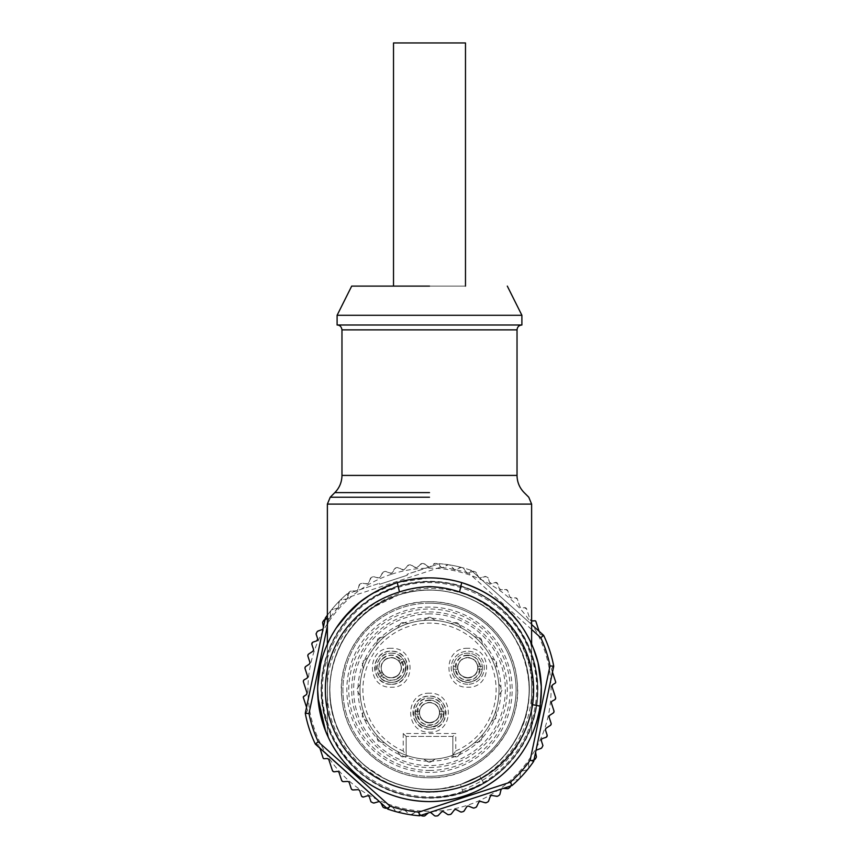 <?xml version="1.0" encoding="UTF-8"?>
<svg xmlns="http://www.w3.org/2000/svg" width="859" height="859" viewBox="0 0 859 859"><rect width="100%" height="100%" fill="white"/><g stroke="black" fill="none" stroke-linecap="round" stroke-linejoin="round"><path stroke-width="0.64" stroke-dasharray="4.29 3.22" d="M429.5 729.227C408.165 730.247 408.175 695.135 429.5 696.155C450.835 695.135 450.825 730.247 429.5 729.227A16.536 16.536 0 0 1 412.964 712.691A16.536 16.536 0 0 1 429.5 696.155A16.536 16.536 0 0 1 446.036 712.691A16.536 16.536 0 0 1 429.5 729.227M429.5 698.099C448.323 697.197 448.323 728.174 429.5 727.272C410.677 728.185 410.677 697.197 429.5 698.099A14.592 14.592 0 0 0 414.908 712.691A14.592 14.592 0 0 0 429.5 727.272A14.592 14.592 0 0 0 444.092 712.691A14.592 14.592 0 0 0 429.5 698.099M429.5 700.525C413.813 699.774 413.813 725.597 429.5 724.846C445.187 725.597 445.187 699.774 429.5 700.525M429.5 702.716A9.964 9.964 0 0 0 419.536 712.691A9.964 9.964 0 0 0 429.5 722.655A9.964 9.964 0 0 0 439.464 712.691A9.964 9.964 0 0 0 429.5 702.716A9.964 9.964 0 0 0 419.643 714.151C420.405 719.037 423.691 721.871 429.5 722.655C435.32 721.861 438.616 719.026 439.357 714.151A9.964 9.964 0 0 0 429.5 702.716M439.357 711.231L444.017 711.231L444.017 714.151C443.212 721.603 438.369 725.973 429.5 727.272C420.631 725.973 415.788 721.603 414.983 714.151L419.643 714.151L414.983 714.151L414.983 711.231L419.643 711.231L414.983 711.231A14.592 14.592 0 0 0 414.983 714.151L419.643 714.151C420.824 719.413 424.121 722.247 429.5 722.655C423.68 721.861 420.384 719.026 419.643 714.151L414.983 714.151C415.842 721.635 420.685 726.016 429.5 727.272C438.348 725.995 443.19 721.614 444.017 714.151L439.357 714.151C438.176 719.413 434.879 722.247 429.5 722.655C435.309 721.871 438.595 719.037 439.357 714.151L444.017 714.151A14.592 14.592 0 0 0 444.017 711.231L439.357 711.231M429.5 693.234C404.406 692.032 404.406 733.339 429.5 732.136C454.594 733.339 454.594 692.032 429.5 693.234M452.843 755.244L452.843 736.421L452.843 755.244L455.764 750.959L455.764 733.5L403.236 733.5L403.236 750.959L406.157 755.244A69.547 69.547 0 0 0 498.027 677.891A69.547 69.547 0 0 0 429.5 620.198A69.547 69.547 0 0 0 359.953 689.734A69.547 69.547 0 0 0 429.5 759.281A69.547 69.547 0 0 0 499.047 689.734A69.547 69.547 0 0 0 408.369 623.484L403.386 622.614A2.921 2.921 0 0 0 400.498 623.806L397.588 627.95A69.547 69.547 0 0 0 384.628 636.605L379.689 637.711A2.921 2.921 0 0 0 377.477 639.923L376.371 644.862A69.547 69.547 0 0 0 367.716 657.822L363.572 660.732A2.921 2.921 0 0 0 362.38 663.62L363.25 668.603A69.547 69.547 0 0 0 360.2 683.904L357.494 688.177A2.921 2.921 0 0 0 357.494 691.302L360.2 695.575A69.547 69.547 0 0 0 363.25 710.865L362.38 715.848A2.921 2.921 0 0 0 363.572 718.736L367.716 721.646A69.547 69.547 0 0 0 376.371 734.606L377.477 739.545A2.921 2.921 0 0 0 379.689 741.757L384.628 742.863A69.547 69.547 0 0 0 397.588 751.518L400.498 755.662A2.921 2.921 0 0 0 403.386 756.854A2.921 2.921 0 0 1 400.498 755.662L397.588 751.518A69.547 69.547 0 0 0 423.67 759.034L427.932 761.74A2.921 2.921 0 0 0 431.068 761.74L435.33 759.034A69.547 69.547 0 0 0 450.631 755.984L455.614 756.854A2.921 2.921 0 0 0 458.502 755.662L461.412 751.518A69.547 69.547 0 0 0 474.372 742.863L479.311 741.757A2.921 2.921 0 0 0 481.523 739.545L482.629 734.606A69.547 69.547 0 0 0 491.284 721.646L495.428 718.736A2.921 2.921 0 0 0 496.62 715.848L495.75 710.865A69.547 69.547 0 0 0 498.8 695.575L501.506 691.302A2.921 2.921 0 0 0 501.506 688.177L498.8 683.904A69.547 69.547 0 0 0 495.75 668.603L496.62 663.62A2.921 2.921 0 0 0 495.428 660.732L491.284 657.822A69.547 69.547 0 0 0 482.629 644.862L481.523 639.923A2.921 2.921 0 0 0 479.311 637.711L474.372 636.605A69.547 69.547 0 0 0 461.412 627.95L458.502 623.806A2.921 2.921 0 0 0 455.614 622.614L450.631 623.484A69.547 69.547 0 0 0 435.33 620.434L431.068 617.728A2.921 2.921 0 0 0 427.932 617.728L423.67 620.434L427.932 617.728A2.921 2.921 0 0 1 431.068 617.728L435.33 620.434A69.547 69.547 0 0 0 359.953 689.734A69.547 69.547 0 0 0 429.5 759.281A69.547 69.547 0 0 0 499.047 689.734A69.547 69.547 0 0 0 429.5 620.198A69.547 69.547 0 0 0 406.157 755.244L406.157 736.421L406.157 755.244M455.764 750.959A66.626 66.626 0 0 0 429.5 623.108A66.626 66.626 0 0 0 403.236 750.959M467.768 648.298C442.675 647.095 442.675 688.413 467.768 687.211C492.862 688.413 492.862 647.095 467.768 648.298M391.232 648.298C366.138 647.095 366.138 688.413 391.232 687.211C416.325 688.413 416.325 647.095 391.232 648.298M429.5 767.538A77.804 77.804 0 0 0 507.304 689.734A77.804 77.804 0 0 0 429.5 611.93A77.804 77.804 0 0 0 351.696 689.734A77.804 77.804 0 0 0 429.5 767.538M429.5 603.168A86.566 86.566 0 0 0 342.934 689.734A86.566 86.566 0 0 0 429.5 776.3A86.566 86.566 0 0 1 342.934 689.734A86.566 86.566 0 0 1 429.5 603.168A86.566 86.566 0 0 1 516.066 689.734A86.566 86.566 0 0 1 429.5 776.3A86.566 86.566 0 0 0 516.066 689.734A86.566 86.566 0 0 0 429.5 603.168A86.566 86.566 0 0 1 516.066 689.734A86.566 86.566 0 0 1 429.5 776.3M429.5 601.719A88.026 88.026 0 0 0 341.474 689.734A88.026 88.026 0 0 0 429.5 777.76A88.026 88.026 0 0 0 517.526 689.734A88.026 88.026 0 0 0 429.5 601.719C473.18 600.763 513.403 636.959 517.032 680.489C523.829 730.515 479.966 779.263 429.5 777.76C385.82 778.705 345.597 742.52 341.968 698.979C335.171 648.953 379.034 600.205 429.5 601.719M463.495 783.44L460.488 784.482C416.722 799.708 364.334 779.231 342.483 738.375C311.216 686.556 340.389 611.876 398.512 594.986C442.278 579.761 494.666 600.237 516.517 641.104C543.35 686.405 525.794 750.573 479.623 775.902L462.614 783.752C513.392 767.334 542.587 706.216 523.442 656.405C513.897 630.699 496.824 611.791 472.225 599.679C448.258 588.694 423.68 587.126 398.512 594.986C371.646 604.264 351.943 621.648 339.38 647.138C328.031 672.092 326.807 697.529 335.697 723.471C352.158 773.025 411.268 801.93 460.488 784.482C433.623 793.759 401.089 788.873 380.795 776.697C359.481 764.478 344.352 746.46 335.407 722.655C326.774 696.327 328.224 670.89 339.756 646.344C352.458 621.293 372.044 604.178 398.512 594.997C424.142 587.105 448.967 588.791 473.008 600.044C497.694 612.607 514.605 631.666 523.732 657.221C542.469 707.225 512.426 768.086 461.895 784.009L460.488 784.482C434.922 792.438 409.968 790.688 385.605 779.231C362.09 767.162 345.608 748.994 336.159 724.717C331.982 714.14 329.899 702.007 329.91 688.317C330.21 673.005 333.593 658.81 340.057 645.721C352.448 621.39 371.603 604.596 397.524 595.319L398.512 594.997C423.39 587.212 447.861 588.726 471.945 599.539C494.505 609.718 516.076 632.782 523.958 657.876C527.19 667.583 528.908 677.461 529.101 687.511C529.316 697.691 528.006 707.741 525.15 717.684L518.75 734.134C505.758 758.873 486.334 775.656 460.488 784.482C435.288 792.46 410.119 790.613 384.982 778.93L366.17 766.658C358.364 760.215 351.621 752.656 345.93 743.98C340.647 735.508 336.975 727.917 334.913 721.184C317.121 670.557 346.542 611.436 398.179 595.104L398.512 594.986C424.303 586.922 449.59 588.834 474.393 600.742C522.208 622.807 543.897 689.036 518.439 734.756C505.393 759.238 486.076 775.817 460.488 784.482L463.098 792.46C436.619 800.674 410.623 799.289 385.122 788.283C360.222 776.6 342.043 758.25 330.575 733.253C318.174 702.028 318.485 672.318 331.51 644.132C344.985 616.869 365.526 598.132 393.164 587.943C365.129 598.422 344.577 617.149 331.51 644.132C325.883 656.319 322.619 668.936 321.696 681.982C320.922 689.552 321.438 698.764 323.263 709.609C325.625 720.765 328.439 729.484 331.714 735.776C342.666 759.045 360.469 776.547 385.122 788.283C410.462 799.407 436.458 800.792 463.098 792.46L468.552 790.516C496.803 778.973 516.968 759.41 529.047 731.836C540.064 705.765 540.3 678.277 529.767 649.393C553.003 702.759 523.013 771.189 468.552 790.516L463.098 792.46L460.488 784.482L479.623 775.902L483.842 783.161L463.087 792.417C438.852 800.137 414.607 799.482 390.351 790.473C362.638 779.102 342.623 759.85 330.328 732.695C318.914 704.831 318.56 677.032 329.265 649.297C340.969 621.733 360.501 601.966 387.871 589.993L395.902 587.019C423.304 578.504 450.127 580.287 476.369 592.345C503.342 606.035 521.8 626.812 531.742 654.676C541.063 682.465 539.237 710.21 526.256 737.902C512.104 764.746 491.058 782.936 463.098 792.46C491.67 782.528 512.726 764.338 526.256 737.902C539.205 710.919 541.03 683.184 531.742 654.676C521.617 626.512 503.159 605.735 476.369 592.345C450.234 580.201 423.412 578.429 395.902 587.008L393.164 587.943L395.902 587.008C421.2 579.084 446.293 580.083 471.194 590.015C498.639 602.052 518.16 621.852 529.767 649.393C518.181 621.733 498.649 601.934 471.183 590.015C446.444 579.975 421.339 578.966 395.902 587.008C419.385 579.642 442.75 579.965 465.997 588.007C493.946 598.551 514.466 617.31 527.555 644.271C539.635 671.566 540.708 699.312 530.755 727.53C519.953 755.244 500.937 775.516 473.717 788.358L463.098 792.449L439.808 797.227C425.806 798.913 406.779 796.594 393.422 791.622C367.201 782.227 346.95 764.274 332.68 737.763C319.838 710.801 318.055 683.055 327.322 654.515C337.63 626.351 356.098 605.606 382.738 592.291L395.902 587.03C417.517 580.222 439.089 579.954 460.639 586.235C516.56 601.397 551.532 667.089 532.601 722.161C522.884 750.723 504.942 771.983 478.764 785.942L463.087 792.428C442.675 798.977 422.005 799.504 401.089 794.017C371.797 785.169 349.871 768.075 335.311 742.745C321.062 716.138 317.819 688.531 325.604 659.937C334.505 631.204 351.857 609.525 377.681 594.89L395.913 587.041L387.86 589.993C360.501 601.848 340.969 621.615 329.265 649.307C318.453 677.139 318.807 704.938 330.328 732.695C342.333 759.721 362.337 778.984 390.351 790.473C414.349 799.536 438.605 800.191 463.098 792.46L473.717 788.358C500.883 775.656 519.899 755.383 530.755 727.53C540.848 699.752 539.774 671.996 527.555 644.271C514.573 617.31 494.054 598.562 465.986 587.996C442.707 579.9 419.353 579.567 395.902 587.008L382.727 592.302C355.937 605.616 337.469 626.361 327.311 654.526C317.937 682.572 319.72 710.318 332.68 737.763C354.176 784.514 414.059 809.747 463.098 792.46L478.764 785.942C504.931 772.295 522.873 751.034 532.601 722.161C540.558 695.822 538.98 670.074 527.856 644.916C513.843 615.559 491.434 596.006 460.639 586.235C438.938 579.879 417.367 580.136 395.902 587.008L377.681 594.89C351.707 609.536 334.344 631.215 325.604 659.937C317.272 688.038 321.932 719.81 335.311 742.745C350.665 768.837 372.591 785.931 401.089 794.017C421.812 799.557 442.482 799.042 463.098 792.46L483.842 783.161L479.569 775.817L461.186 784.138M415.359 788.412C430.713 790.548 445.757 789.238 460.488 784.482C475.736 779.435 489.093 771.167 500.539 759.667C516.517 743.132 525.869 723.439 528.586 700.59C530.883 677.708 526.019 656.459 513.993 636.841C501.613 617.46 484.626 603.791 463.022 595.856C441.623 588.426 420.115 588.136 398.512 594.986L397.631 595.287C375.898 602.835 358.675 616.193 345.952 635.359C333.582 654.762 328.342 675.915 330.232 698.839C332.551 721.732 341.549 741.585 357.247 758.4C373.246 774.936 392.617 784.933 415.359 788.412M441.902 788.637L460.488 784.482C494.902 772.638 519.974 745.429 527.286 709.094C534.083 675.593 522.852 640.438 497.05 616.429C479.988 600.999 459.994 592.302 437.07 590.337C423.723 589.381 410.86 590.928 398.512 594.986L373.837 607.045C354.842 620.037 341.753 637.464 334.57 659.336C327.708 681.037 328.245 702.834 336.159 724.717C344.373 746.16 358.289 762.932 377.928 775.043C397.728 786.758 419.052 791.289 441.902 788.637M348.679 748.082C372.473 782.173 419.321 798.301 460.488 784.482C471.355 780.906 481.319 775.634 490.382 768.665C508.335 754.728 520.275 736.485 526.202 713.936C531.624 691.57 529.681 669.859 520.393 648.792C510.751 627.908 495.772 612.07 475.457 601.279C454.948 590.82 433.376 587.674 410.731 591.83L398.512 594.986C381.181 600.677 366.374 610.524 354.101 624.536C339.176 642.135 331.112 662.429 329.91 685.428C329.008 708.138 335.268 729.023 348.679 748.082M462.292 790.001C496.223 777.191 518.535 753.654 529.251 719.402C537.959 684.236 531.077 652.55 508.614 624.364C498.048 611.554 483.918 601.665 466.222 594.707C450.546 588.995 434.493 587.159 418.043 589.22L398.147 593.88C372.258 602.653 350.3 622.711 339.638 646.591C330.876 665.21 328.009 684.752 331.026 705.228C332.948 719.606 339.112 734.252 349.538 749.177C373.558 783.054 421.211 798 460.478 784.439M339.638 646.591A99.687 99.687 0 0 0 460.488 784.482M463.205 792.793A108.438 108.438 0 0 1 326.441 723.45A108.438 108.438 0 0 1 395.795 586.676A108.438 108.438 0 0 1 532.559 656.029A108.438 108.438 0 0 1 463.205 792.793M391.704 574.188A121.581 121.581 0 0 1 545.057 651.938A121.581 121.581 0 0 1 467.296 805.291A121.581 121.581 0 0 1 313.943 727.53A121.581 121.581 0 0 1 391.704 574.188M531.624 624.547L471.226 570.376L531.624 624.547L471.226 570.376L469.111 573.458A122.837 122.837 0 0 0 440.119 567.359L439.443 563.687L430.746 566.532L433.827 563.891A1.943 1.943 0 0 1 435.083 563.418A126.434 126.434 0 0 1 436.565 563.493A1.943 1.943 0 0 1 437.865 564.095L440.86 567.241A1.943 1.943 0 0 0 443.373 567.498L446.959 565.029A1.943 1.943 0 0 1 448.258 564.696A126.434 126.434 0 0 0 439.432 563.687L407.08 574.274L407.381 575.197L407.08 574.274L430.52 566.715A1.943 1.943 0 0 1 427.997 566.725L424.679 563.901A1.943 1.943 0 0 0 423.326 563.45A126.434 126.434 0 0 0 421.855 563.525A1.943 1.943 0 0 0 420.652 564.127L417.657 567.284A1.943 1.943 0 0 1 415.144 567.552L411.558 565.104A1.943 1.943 0 0 0 410.248 564.771A126.434 126.434 0 0 0 408.701 565.018A1.943 1.943 0 0 0 407.563 565.737L404.922 569.195A1.943 1.943 0 0 1 402.452 569.721L398.63 567.659A1.943 1.943 0 0 0 397.287 567.466A126.434 126.434 0 0 0 395.784 567.874A1.943 1.943 0 0 0 394.732 568.712L391.403 573.254L384.607 571.536A126.434 126.434 0 0 0 383.318 572.03L379.431 577.882L372.495 576.872A126.434 126.434 0 0 0 371.26 577.506L368.017 583.723L361.005 583.454A126.434 126.434 0 0 0 359.846 584.206L357.269 590.734L350.279 591.196A126.434 126.434 0 0 0 349.205 592.066L347.326 598.82L340.411 600.011A126.434 126.434 0 0 0 339.434 600.999L338.263 607.914L331.52 609.815A126.434 126.434 0 0 0 330.651 610.899L330.21 617.9L323.703 620.499A126.434 126.434 0 0 0 322.952 621.658L323.252 628.67L317.046 631.934A126.434 126.434 0 0 0 316.069 633.888L317.594 638.548L316.348 641.007L313.148 642.06L311.903 644.508L313.438 649.2L312.644 651.433L308.703 654L307.919 656.233L309.831 662.074L309.047 664.308L305.847 666.391L305.063 668.624L307.533 676.162L306.599 678.481L304.365 679.673L303.442 681.992L306.899 692.59L306.115 694.824L303.334 697.508L307.543 710.393L305.385 713.861A126.434 126.434 0 0 0 315.113 743.615L318.914 745.14L323.124 758.025L326.957 758.54L328.911 759.871L332.379 770.469L334.495 771.79L337.007 771.436L339.122 772.756L341.592 780.294L343.546 781.636L347.347 781.432L349.302 782.764L351.213 788.605L353.167 789.947L357.87 789.689L359.824 791.032L361.36 795.713L363.808 796.959L367.018 795.906L369.467 797.152L370.991 801.823A126.434 126.434 0 0 0 372.935 802.811L379.871 801.791L383.769 807.621A126.434 126.434 0 0 0 385.068 808.104L391.854 806.365L396.343 811.744A126.434 126.434 0 0 0 397.685 812.109L404.256 809.65L409.281 814.547A126.434 126.434 0 0 0 410.645 814.761L416.926 811.637L422.435 815.975A126.434 126.434 0 0 0 423.82 816.05L429.736 812.281L435.674 816.018A126.434 126.434 0 0 0 437.059 815.943L442.546 811.583L448.838 814.686A126.434 126.434 0 0 0 450.202 814.472L455.216 809.554L461.798 811.98A126.434 126.434 0 0 0 463.13 811.615L467.597 806.214L474.393 807.932A126.434 126.434 0 0 0 475.682 807.439L479.569 801.587L486.505 802.596A126.434 126.434 0 0 0 487.74 801.962L490.983 795.745L497.995 796.014A126.434 126.434 0 0 0 499.154 795.262L501.731 788.734L508.721 788.272A126.434 126.434 0 0 0 509.795 787.402L511.674 780.648L518.589 779.457A126.434 126.434 0 0 0 519.566 778.479L520.737 771.554L527.48 769.653A126.434 126.434 0 0 0 528.349 768.569L528.79 761.568L535.297 758.969A126.434 126.434 0 0 0 536.048 757.81L535.748 750.798L541.954 747.534A126.434 126.434 0 0 0 542.931 745.58L541.406 740.92L542.652 738.461L545.852 737.419L547.097 734.96L545.562 730.268L546.356 728.035L550.297 725.468L551.081 723.235L549.169 717.394L549.953 715.16L553.153 713.077L553.937 710.844L551.467 703.306L552.401 700.987L554.635 699.795L555.558 697.476L552.101 686.878L552.885 684.644L555.666 681.96L551.457 669.075L553.615 665.607A126.434 126.434 0 0 0 543.887 635.853L540.086 634.329L535.876 621.444L532.043 620.928L530.089 619.597L526.621 608.999L524.505 607.678L521.993 608.032L519.878 606.712L517.408 599.174L515.454 597.832L511.653 598.036L509.698 596.704L507.787 590.863L505.833 589.521L501.13 589.779L499.176 588.447L497.64 583.755L495.192 582.509L491.982 583.562L489.533 582.316L488.009 577.645A126.434 126.434 0 0 0 486.065 576.657L479.129 577.688L475.231 571.858A126.434 126.434 0 0 0 473.932 571.364L467.146 573.114L462.657 567.724A126.434 126.434 0 0 0 461.315 567.359L454.744 569.818L449.719 564.921A126.434 126.434 0 0 0 448.355 564.707L442.074 567.831L436.565 563.493A126.434 126.434 0 0 0 435.18 563.418L429.264 567.187L423.326 563.45A126.434 126.434 0 0 0 421.941 563.525L416.454 567.885L410.162 564.782A126.434 126.434 0 0 0 408.798 565.007L403.784 569.914L397.202 567.488A126.434 126.434 0 0 0 395.87 567.853L392.456 572.427A1.943 1.943 0 0 1 390.061 573.211L386.035 571.557A1.943 1.943 0 0 0 384.607 571.536A126.434 126.434 0 0 0 383.232 572.062M539.076 631.236L543.629 635.316A126.434 126.434 0 0 1 543.887 635.853L540.086 634.329L539.076 631.236L471.226 570.376A126.434 126.434 0 0 0 462.657 567.724A1.943 1.943 0 0 1 463.796 568.572L466.083 572.277A1.943 1.943 0 0 0 468.488 573.06L472.504 571.385A1.943 1.943 0 0 1 473.846 571.332A126.434 126.434 0 0 1 475.231 571.858A1.943 1.943 0 0 1 476.273 572.824L478.162 576.743A1.943 1.943 0 0 0 480.471 577.774L484.637 576.529A1.943 1.943 0 0 1 485.979 576.614A126.434 126.434 0 0 1 488.009 577.645L489.533 582.316A1.943 1.943 0 0 0 491.982 583.562L495.192 582.509A1.943 1.943 0 0 1 497.64 583.755L499.176 588.447A1.943 1.943 0 0 0 501.13 589.779L505.833 589.521A1.943 1.943 0 0 1 507.787 590.863L509.698 596.704A1.943 1.943 0 0 0 511.653 598.036L515.454 597.832A1.943 1.943 0 0 1 517.408 599.174L519.878 606.712A1.943 1.943 0 0 0 521.993 608.032L524.505 607.678A1.943 1.943 0 0 1 526.621 608.999L530.089 619.597A1.943 1.943 0 0 0 531.624 620.907M461.315 567.359A126.434 126.434 0 0 0 449.719 564.921A1.943 1.943 0 0 1 450.943 565.651L453.606 569.098A1.943 1.943 0 0 0 456.075 569.624L459.898 567.541A1.943 1.943 0 0 1 461.315 567.359M552.466 672.178L553.733 666.187A126.434 126.434 0 0 0 553.615 665.607L551.457 669.075L552.466 672.178L535.522 752.13A1.943 1.943 0 0 1 535.984 750.476M534.019 759.818L529.906 760.827A1.943 1.943 0 0 0 528.425 762.867L528.768 767.205A1.943 1.943 0 0 1 528.403 768.504A126.434 126.434 0 0 0 533.697 761.364L535.576 752.409M510.504 786.039L512.007 785.545A126.434 126.434 0 0 0 518.589 779.457A1.943 1.943 0 0 1 517.279 780.015L512.93 780.144A1.943 1.943 0 0 0 511.051 781.84L510.504 786.039L503.02 788.369A1.943 1.943 0 0 0 501.431 789.002L428.48 812.754A1.943 1.943 0 0 1 430.134 812.324M519.566 778.479A126.434 126.434 0 0 0 527.48 769.653A1.943 1.943 0 0 1 526.234 770.351L521.918 770.931A1.943 1.943 0 0 0 520.232 772.81L520.125 777.159A1.943 1.943 0 0 1 519.566 778.479M421.06 815.288L418.14 812.227A1.943 1.943 0 0 0 415.627 811.97L412.041 814.439A1.943 1.943 0 0 1 410.742 814.772A126.434 126.434 0 0 0 419.568 815.782L428.254 812.936M387.774 809.092A126.434 126.434 0 0 0 396.343 811.744A1.943 1.943 0 0 1 395.204 810.896L392.917 807.192A1.943 1.943 0 0 0 390.512 806.418L386.604 808.04L387.774 809.092M397.685 812.109A126.434 126.434 0 0 0 409.281 814.547A1.943 1.943 0 0 1 408.057 813.817L405.394 810.37A1.943 1.943 0 0 0 402.925 809.854L399.102 811.927A1.943 1.943 0 0 1 397.685 812.109M379.495 801.662L380.838 802.725A1.943 1.943 0 0 0 379.495 801.662L315.371 744.152A126.434 126.434 0 0 1 315.113 743.615L318.914 745.14L319.924 748.232M306.534 707.29L305.267 713.281A126.434 126.434 0 0 0 305.385 713.861L307.543 710.393L306.534 707.29L323.478 627.338A1.943 1.943 0 0 1 323.016 628.992M324.981 619.65L329.094 618.641A1.943 1.943 0 0 0 330.575 616.601L330.232 612.263A1.943 1.943 0 0 1 330.597 610.964A126.434 126.434 0 0 0 325.303 618.104L323.424 627.059M440.119 567.359L348.614 597.295L346.993 593.923L379.345 583.336L346.993 593.923A126.434 126.434 0 0 0 340.411 600.011A1.943 1.943 0 0 1 341.721 599.453L346.07 599.324A1.943 1.943 0 0 0 347.949 597.628L348.507 593.322A1.943 1.943 0 0 1 349.13 592.13A126.434 126.434 0 0 1 350.279 591.196A1.943 1.943 0 0 1 351.642 590.767L355.98 591.099A1.943 1.943 0 0 0 358.02 589.607L359.03 585.376A1.943 1.943 0 0 1 359.771 584.26A126.434 126.434 0 0 1 361.005 583.454A1.943 1.943 0 0 1 362.412 583.175L366.696 583.959A1.943 1.943 0 0 0 368.876 582.692L370.326 578.59A1.943 1.943 0 0 1 371.185 577.549A126.434 126.434 0 0 1 372.495 576.872A1.943 1.943 0 0 1 373.923 576.743L378.089 577.967A1.943 1.943 0 0 0 380.397 576.937L382.266 573.007A1.943 1.943 0 0 1 383.232 572.073M339.434 600.999A126.434 126.434 0 0 0 331.52 609.815A1.943 1.943 0 0 1 332.766 609.117L337.082 608.537A1.943 1.943 0 0 0 338.768 606.658L338.876 602.309A1.943 1.943 0 0 1 339.434 600.999M379.345 583.336L379.657 584.26L407.381 575.197L379.657 584.27L379.345 583.336M471.226 570.376A126.434 126.434 0 0 0 439.432 563.687A126.434 126.434 0 0 1 471.226 570.376M531.624 629.464L469.111 573.458M503.31 788.39L501.431 789.002M380.966 802.982L386.604 808.04M348.614 597.295A122.837 122.837 0 0 0 328.836 619.35L327.376 626.136M328.836 619.35L327.376 618.759M346.993 593.923A126.434 126.434 0 0 0 327.376 615.184A126.434 126.434 0 0 1 346.993 593.923M462.765 791.418C409.603 810.295 345.758 778.716 328.492 725.007C307.941 670.804 340.69 604.596 396.235 588.05C449.397 569.173 513.242 600.763 530.508 654.461C551.059 708.664 518.31 774.872 462.765 791.418M408.369 755.984L403.386 756.854L408.369 755.984M384.628 742.863L379.689 741.757A2.921 2.921 0 0 1 377.477 739.545L376.371 734.606A69.547 69.547 0 0 0 384.628 742.863M367.716 721.646L363.572 718.736A2.921 2.921 0 0 1 362.38 715.848L363.25 710.865A69.547 69.547 0 0 0 367.716 721.646M360.2 695.575L357.494 691.302A2.921 2.921 0 0 1 357.494 688.177L360.2 683.904A69.547 69.547 0 0 0 360.2 695.575M363.25 668.603L362.38 663.62A2.921 2.921 0 0 1 363.572 660.732L367.716 657.822A69.547 69.547 0 0 0 363.25 668.603M376.371 644.862L377.477 639.923A2.921 2.921 0 0 1 379.689 637.711L384.628 636.605A69.547 69.547 0 0 0 376.371 644.862M397.588 627.95L400.498 623.806A2.921 2.921 0 0 1 403.386 622.614L408.369 623.484A69.547 69.547 0 0 0 397.588 627.95M450.631 623.484L455.614 622.614A2.921 2.921 0 0 1 458.502 623.806L461.412 627.95A69.547 69.547 0 0 0 450.631 623.484M474.372 636.605L479.311 637.711A2.921 2.921 0 0 1 481.523 639.923L482.629 644.862A69.547 69.547 0 0 0 474.372 636.605M491.284 657.822L495.428 660.732A2.921 2.921 0 0 1 496.62 663.62L495.75 668.603A69.547 69.547 0 0 0 491.284 657.822M498.8 683.904L501.506 688.177A2.921 2.921 0 0 1 501.506 691.302L498.8 695.575A69.547 69.547 0 0 0 498.8 683.904M495.75 710.865L496.62 715.848A2.921 2.921 0 0 1 495.428 718.736L491.284 721.646A69.547 69.547 0 0 0 495.75 710.865M482.629 734.606L481.523 739.545A2.921 2.921 0 0 1 479.311 741.757L474.372 742.863A69.547 69.547 0 0 0 482.629 734.606M461.412 751.518L458.502 755.662A2.921 2.921 0 0 1 455.614 756.854L450.631 755.984A69.547 69.547 0 0 0 461.412 751.518M435.33 759.034L431.068 761.74A2.921 2.921 0 0 1 427.932 761.74L423.67 759.034L429.5 759.281A69.547 69.547 0 0 0 435.33 759.034M522.787 628.036L530.701 642.092L533.632 648.91A111.853 111.853 0 0 0 530.819 642.349M335.171 629.636A111.853 111.853 0 0 0 332.809 633.513M326.678 645.7A111.853 111.853 0 0 0 325.582 648.362L328.299 642.092A111.853 111.853 0 0 0 327.494 643.842M325.378 730.59L325.368 730.569A111.853 111.853 0 0 0 325.582 731.106L325.389 730.622M327.494 735.626A111.853 111.853 0 0 0 328.299 737.376L325.582 731.106M531.624 644.11L531.624 733.232L531.624 646.236L530.701 642.092L531.624 646.236L531.624 733.232L530.722 737.323A111.853 111.853 0 0 0 531.506 735.626M532.322 733.769L530.701 737.376L532.322 733.769M540.139 706.119A111.853 111.853 0 0 0 540.601 702.641M325.293 649.093L325.561 648.416M343.128 618.673L339.316 623.58C333.829 631.494 330.157 637.668 328.299 642.092L327.376 646.236L328.299 642.092L336.213 628.026M429.436 577.882L397.438 582.574L370.261 594.857M501.355 604.017L499.058 602.148C481.223 587.212 458.126 579.127 429.79 577.882A111.853 111.853 0 0 0 429.5 577.882M530.733 737.301A9.728 9.728 0 0 0 531.624 733.232L531.624 646.236A9.728 9.728 0 0 0 530.701 642.092C528.854 637.689 525.203 631.558 519.759 623.677L515.701 618.459M541.353 689.734C541.052 705.271 538.41 719.069 533.418 731.106M535.393 725.758L536.972 720.733M539.581 709.566L540.622 702.479M327.376 733.232L327.376 646.236L327.376 733.232L327.376 646.236L327.376 733.232L328.288 737.333M519.298 623.054L522.723 627.929M327.612 643.595L325.582 648.362M452.843 736.421L406.157 736.421L452.843 736.421L455.764 733.5M403.236 733.5L406.157 736.421M467.768 684.29A16.536 16.536 0 0 1 451.233 667.754A16.536 16.536 0 0 1 467.768 651.219A16.536 16.536 0 0 1 484.304 667.754A16.536 16.536 0 0 1 467.768 684.29A16.536 16.536 0 0 0 484.304 667.754A16.536 16.536 0 0 0 467.768 651.219A16.536 16.536 0 0 0 451.233 667.754A16.536 16.536 0 0 0 467.768 684.29M391.232 684.29A16.536 16.536 0 0 1 374.696 667.754A16.536 16.536 0 0 1 391.232 651.219A16.536 16.536 0 0 1 407.767 667.754A16.536 16.536 0 0 1 391.232 684.29C369.896 685.31 369.896 650.199 391.232 651.219C412.556 650.199 412.556 685.31 391.232 684.29M467.768 682.347A14.592 14.592 0 0 0 482.361 667.754A14.592 14.592 0 0 0 467.768 653.162A14.592 14.592 0 0 0 453.187 667.754A14.592 14.592 0 0 0 467.768 682.347A14.592 14.592 0 0 0 482.361 667.754A14.592 14.592 0 0 0 467.768 653.162A14.592 14.592 0 0 0 453.187 667.754A14.592 14.592 0 0 0 467.768 682.347C458.899 681.047 454.067 676.667 453.251 669.215L457.911 669.215C458.674 674.1 461.97 676.935 467.768 677.719A9.964 9.964 0 0 0 477.744 667.754A9.964 9.964 0 0 0 467.768 657.779A9.964 9.964 0 0 0 457.804 667.754A9.964 9.964 0 0 0 467.768 677.719C473.599 676.924 476.885 674.09 477.636 669.215A9.964 9.964 0 0 0 477.636 666.294L482.286 666.294L482.286 669.215C481.48 676.667 476.638 681.047 467.768 682.347C476.627 681.058 481.459 676.677 482.286 669.215L477.636 669.215C476.444 674.476 473.159 677.311 467.768 677.719C462.389 677.311 459.103 674.476 457.911 669.215L453.251 669.215L453.251 666.294L457.911 666.294A9.964 9.964 0 0 0 457.911 669.215L453.251 669.215A14.592 14.592 0 0 1 453.251 666.294L457.911 666.294A9.964 9.964 0 0 1 467.768 657.779C473.159 658.187 476.444 661.033 477.636 666.294L482.286 666.294A14.592 14.592 0 0 1 482.286 669.215L477.636 669.215C476.863 674.1 473.577 676.935 467.768 677.719C461.949 676.924 458.663 674.09 457.911 669.215L453.251 669.215C454.121 676.699 458.953 681.08 467.768 682.347M467.768 655.6C452.092 654.848 452.092 680.661 467.768 679.909C483.456 680.661 483.456 654.848 467.768 655.6M391.232 653.162C410.044 652.26 410.054 683.249 391.232 682.347C372.409 683.249 372.409 652.26 391.232 653.162A14.592 14.592 0 0 0 377.241 671.921A14.592 14.592 0 0 0 399.21 679.963A14.592 14.592 0 0 0 391.232 653.162M384.574 657.575C371.034 665.532 385.165 687.136 397.878 677.934C411.418 669.977 397.298 648.362 384.574 657.575M385.777 659.411A9.964 9.964 0 0 0 382.878 673.209A9.964 9.964 0 0 0 396.686 676.097A9.964 9.964 0 0 0 399.575 662.3A9.964 9.964 0 0 0 385.777 659.411A9.964 9.964 0 0 0 383.769 674.369C387.087 678.041 391.393 678.61 396.686 676.097C401.121 672.243 402.323 668.077 400.283 663.577A9.964 9.964 0 0 0 398.683 661.14C394.807 657.382 390.501 656.802 385.777 659.411M402.581 658.595L398.683 661.14L402.581 658.595L404.181 661.033L400.283 663.577L404.181 661.033C409.26 668.152 402.925 682.712 391.232 682.347C386.346 682.11 382.556 680.307 379.871 676.913L378.282 674.476L382.169 671.931L378.282 674.476A14.592 14.592 0 0 0 379.871 676.913L383.769 674.369A9.964 9.964 0 0 0 400.283 663.577L404.181 661.033L400.283 663.577C402.313 668.087 401.11 672.264 396.686 676.097C391.371 678.621 387.065 678.041 383.769 674.369L379.871 676.913C382.556 680.307 386.346 682.11 391.232 682.347C402.914 682.722 409.26 668.141 404.181 661.033A14.592 14.592 0 0 0 402.581 658.595M383.769 674.369L379.871 676.913L383.769 674.369M337.104 325.003L521.896 325.003M337.104 315.285L521.896 315.285M429.5 286.101L351.696 286.101L429.5 286.101M393.519 286.101L465.481 286.101L393.519 286.101M465.481 42.95L393.519 42.95M429.5 700.042A12.649 12.649 0 0 1 442.149 712.691A12.649 12.649 0 0 1 429.5 725.329A12.649 12.649 0 0 1 416.851 712.691A12.649 12.649 0 0 1 429.5 700.042M429.5 722.902A10.222 10.222 0 0 1 419.278 712.691A10.222 10.222 0 0 1 429.5 702.469A10.222 10.222 0 0 1 439.722 712.691A10.222 10.222 0 0 1 429.5 722.902M429.5 759.281A69.547 69.547 0 0 0 499.047 689.734A69.547 69.547 0 0 0 429.5 620.198M429.5 761.224A71.49 71.49 0 0 0 500.99 689.734A71.49 71.49 0 0 0 429.5 618.244A71.49 71.49 0 0 0 358.01 689.734A71.49 71.49 0 0 0 429.5 761.224M429.5 613.874A75.86 75.86 0 0 0 353.64 689.734A75.86 75.86 0 0 0 429.5 765.594A75.86 75.86 0 0 0 505.36 689.734A75.86 75.86 0 0 0 429.5 613.874M429.5 770.459A80.725 80.725 0 0 0 510.225 689.734A80.725 80.725 0 0 0 429.5 609.01A80.725 80.725 0 0 0 348.775 689.734A80.725 80.725 0 0 0 429.5 770.459M429.5 607.066A82.668 82.668 0 0 0 346.832 689.734A82.668 82.668 0 0 0 429.5 772.402A82.668 82.668 0 0 0 512.168 689.734A82.668 82.668 0 0 0 429.5 607.066M327.376 689.734C326.527 642.865 362.187 598.798 408.197 589.854C468.993 574.714 533.761 627.113 531.624 689.734C532.473 736.603 496.813 780.67 450.803 789.614C390.007 804.765 325.239 752.355 327.376 689.734M327.376 504.104L531.624 504.104M429.5 497.232L330.221 497.232L429.5 497.232M429.5 492.604L334.838 492.604L429.5 492.604M517.032 475.414L341.968 475.414M467.768 655.106A12.649 12.649 0 0 1 480.417 667.754A12.649 12.649 0 0 1 467.768 680.392A12.649 12.649 0 0 1 455.13 667.754A12.649 12.649 0 0 1 467.768 655.106M467.768 677.966A10.222 10.222 0 0 1 457.557 667.754A10.222 10.222 0 0 1 467.768 657.532A10.222 10.222 0 0 1 477.991 667.754A10.222 10.222 0 0 1 467.768 677.966M398.147 678.342A12.649 12.649 0 0 1 380.644 674.669A12.649 12.649 0 0 1 384.306 657.167A12.649 12.649 0 0 1 401.808 660.839A12.649 12.649 0 0 1 398.147 678.342M396.815 676.301A10.222 10.222 0 0 1 382.674 673.338A10.222 10.222 0 0 1 385.637 659.197A10.222 10.222 0 0 1 399.779 662.16A10.222 10.222 0 0 1 396.815 676.301M341.968 329.867L517.032 329.867M325.164 730.021L326.957 734.402M317.69 692.751L321.019 716.986M320.955 662.74L320.568 664.383M325.411 648.781L323.575 653.839M327.376 644.11L327.376 646.236M533.772 649.254L532.043 645.066M541.31 686.717L538.432 664.383M538.045 716.728L541.02 698.27M532.118 734.252L535.425 725.63M325.443 648.717L323.65 653.602M321.019 662.482L317.69 686.717M317.69 692.773L320.955 716.728M532.043 734.402L535.35 725.866M537.981 716.986L541.063 697.615"/><path stroke-width="1.29" d="M539.076 631.236L535.876 621.444A0.977 0.977 0 0 0 534.899 620.778L532.043 620.928A1.943 1.943 0 0 1 531.624 620.907M327.376 618.759L325.314 618.104L305.267 713.281L309.004 713.561A122.837 122.837 0 0 0 318.206 741.725L389.889 806.01L387.774 809.092A126.434 126.434 0 0 0 419.568 815.782L512.007 785.545A126.434 126.434 0 0 0 533.697 761.364L553.733 666.187L549.996 665.908A122.837 122.837 0 0 0 540.794 637.743L531.624 629.464M535.984 750.476A1.943 1.943 0 0 1 536.778 749.939L540.88 748.479A1.943 1.943 0 0 0 541.954 747.534A126.434 126.434 0 0 0 542.931 745.58L541.406 740.92A1.943 1.943 0 0 1 542.652 738.461L545.852 737.419A1.943 1.943 0 0 0 547.097 734.96L545.562 730.268A1.943 1.943 0 0 1 546.356 728.035L550.297 725.468A1.943 1.943 0 0 0 551.081 723.235L549.169 717.394A1.943 1.943 0 0 1 549.953 715.16L553.153 713.077A1.943 1.943 0 0 0 553.937 710.844L551.467 703.306A1.943 1.943 0 0 1 552.401 700.987L554.635 699.795A1.943 1.943 0 0 0 555.558 697.476L552.101 686.878A1.943 1.943 0 0 1 552.885 684.644L555.279 683.077A0.977 0.977 0 0 0 555.666 681.96L552.466 672.178M536.091 757.735A1.943 1.943 0 0 0 536.327 756.403L535.576 752.409M534.019 759.818L534.126 759.796A1.943 1.943 0 0 0 535.297 758.969A126.434 126.434 0 0 0 536.102 757.735M503.31 788.39L507.358 788.702A1.943 1.943 0 0 0 508.721 788.272A126.434 126.434 0 0 0 509.87 787.349A1.943 1.943 0 0 0 510.493 786.157L510.504 786.039M430.134 812.324A1.943 1.943 0 0 1 431.003 812.743L434.321 815.567A1.943 1.943 0 0 0 435.588 816.029A126.434 126.434 0 0 0 437.145 815.943A1.943 1.943 0 0 0 438.348 815.341L441.343 812.184A1.943 1.943 0 0 1 443.856 811.916L447.442 814.364A1.943 1.943 0 0 0 448.752 814.697A126.434 126.434 0 0 0 450.299 814.45A1.943 1.943 0 0 0 451.437 813.731L454.078 810.273A1.943 1.943 0 0 1 456.548 809.747L460.37 811.809A1.943 1.943 0 0 0 461.712 812.002A126.434 126.434 0 0 0 463.216 811.594A1.943 1.943 0 0 0 464.268 810.756L466.544 807.041A1.943 1.943 0 0 1 468.939 806.257L472.965 807.911A1.943 1.943 0 0 0 474.393 807.932A126.434 126.434 0 0 0 475.768 807.406A1.943 1.943 0 0 0 476.734 806.461L478.603 802.531A1.943 1.943 0 0 1 480.911 801.501L485.077 802.725A1.943 1.943 0 0 0 486.505 802.596A126.434 126.434 0 0 0 487.815 801.919A1.943 1.943 0 0 0 488.674 800.889L490.124 796.776A1.943 1.943 0 0 1 492.304 795.509L496.588 796.293A1.943 1.943 0 0 0 497.995 796.014A126.434 126.434 0 0 0 499.229 795.209A1.943 1.943 0 0 0 499.97 794.092L500.98 789.861A1.943 1.943 0 0 1 501.431 789.002M428.254 812.936L425.173 815.578A1.943 1.943 0 0 1 423.916 816.05A126.434 126.434 0 0 1 422.435 815.975A1.943 1.943 0 0 1 421.135 815.374L421.06 815.288M386.604 808.04L386.496 808.083A1.943 1.943 0 0 1 385.154 808.136A126.434 126.434 0 0 1 383.769 807.621A1.943 1.943 0 0 1 382.727 806.644L380.966 802.982M319.924 748.232L323.124 758.025A0.977 0.977 0 0 0 324.101 758.69L326.957 758.54A1.943 1.943 0 0 1 328.911 759.871L332.379 770.469A1.943 1.943 0 0 0 334.495 771.79L337.007 771.436A1.943 1.943 0 0 1 339.122 772.756L341.592 780.294A1.943 1.943 0 0 0 343.546 781.636L347.347 781.432A1.943 1.943 0 0 1 349.302 782.764L351.213 788.605A1.943 1.943 0 0 0 353.167 789.947L357.87 789.689A1.943 1.943 0 0 1 359.824 791.032L361.36 795.713A1.943 1.943 0 0 0 363.808 796.959L367.018 795.906A1.943 1.943 0 0 1 369.467 797.152L370.991 801.823A126.434 126.434 0 0 0 373.021 802.854A1.943 1.943 0 0 0 374.363 802.94L378.529 801.705A1.943 1.943 0 0 1 379.495 801.662M323.016 628.992A1.943 1.943 0 0 1 322.222 629.529L318.12 630.989A1.943 1.943 0 0 0 317.046 631.934A126.434 126.434 0 0 0 316.069 633.888L317.594 638.548A1.943 1.943 0 0 1 316.348 641.007L313.148 642.06A1.943 1.943 0 0 0 311.903 644.508L313.438 649.2A1.943 1.943 0 0 1 312.644 651.433L308.703 654A1.943 1.943 0 0 0 307.919 656.233L309.831 662.074A1.943 1.943 0 0 1 309.047 664.308L305.847 666.391A1.943 1.943 0 0 0 305.063 668.624L307.533 676.162A1.943 1.943 0 0 1 306.599 678.481L304.365 679.673A1.943 1.943 0 0 0 303.442 681.992L306.899 692.59A1.943 1.943 0 0 1 306.115 694.824L303.721 696.391A0.977 0.977 0 0 0 303.334 697.508L306.534 707.29M322.909 621.733A1.943 1.943 0 0 0 322.673 623.065L323.424 627.059M324.981 619.65L324.874 619.672A1.943 1.943 0 0 0 323.703 620.499A126.434 126.434 0 0 0 322.898 621.733M318.206 741.725L315.371 744.152L387.774 809.092A126.434 126.434 0 0 0 419.568 815.782L418.881 812.109L510.386 782.173L512.007 785.545A126.434 126.434 0 0 0 533.697 761.364L553.733 666.187A126.434 126.434 0 0 0 543.629 635.316L540.794 637.743M510.386 782.173A122.837 122.837 0 0 0 530.164 760.118L533.686 761.364L553.733 666.187A126.434 126.434 0 0 0 543.629 635.316L531.624 624.547M530.164 760.118L550.007 665.908M325.497 617.836A126.434 126.434 0 0 0 325.303 618.104L325.497 617.836A126.434 126.434 0 0 1 327.376 615.184A126.434 126.434 0 0 0 325.497 617.836A126.434 126.434 0 0 0 325.303 618.104L305.267 713.281A126.434 126.434 0 0 0 315.232 743.851A126.434 126.434 0 0 0 315.371 744.152L387.774 809.092L315.232 743.851A126.434 126.434 0 0 0 315.371 744.152M327.376 626.136L308.993 713.561M540.601 702.641A111.853 111.853 0 0 0 533.632 648.899M530.819 642.349A111.853 111.853 0 0 0 530.701 642.092A111.853 111.853 0 0 0 335.171 629.636C350.214 606.561 370.905 590.895 397.266 582.627C407.52 579.524 418.258 577.946 429.5 577.882L429.436 577.882M317.97 698.217L317.647 689.734C317.948 674.186 320.59 660.399 325.582 648.362A111.853 111.853 0 0 0 317.647 689.734C317.755 669.623 322.801 650.875 332.809 633.513A111.853 111.853 0 0 0 328.299 642.092M327.494 643.842A111.853 111.853 0 0 0 326.678 645.7L326.678 645.7M540.622 702.479L541.31 686.695L538.045 662.74L533.418 648.362C538.41 660.378 541.052 674.175 541.353 689.734L540.139 706.13C535.748 733.479 523.217 756.242 502.547 774.442C481.48 792.223 457.095 801.275 429.414 801.587C401.711 801.222 377.348 792.138 356.324 774.324C335.686 756.092 323.188 733.318 318.839 706.001L317.647 689.734A111.853 111.853 0 0 0 325.368 730.569L317.98 698.281M317.905 697.207L325.582 731.106A111.853 111.853 0 0 0 327.494 735.626M325.582 731.106L328.299 737.376A111.853 111.853 0 0 0 530.701 737.366M531.506 735.626A111.853 111.853 0 0 0 540.139 706.119M325.561 648.416L325.582 648.362C320.59 660.378 317.948 674.175 317.647 689.734L317.894 697.154M370.261 594.857L360.157 601.976L343.128 618.673M515.701 618.459L501.355 604.017M533.418 731.106L535.393 725.758M536.972 720.733L539.581 709.566M336.213 628.026L350.386 610.663C361.864 598.573 377.488 589.22 397.266 582.627C372.699 590.38 352.909 604.693 337.888 625.577M429.5 577.882C440.721 577.946 451.469 579.524 461.734 582.627C481.491 589.21 497.125 598.562 508.635 610.685L519.298 623.054M332.809 633.513L335.171 629.636M328.288 642.135L327.612 643.595M533.418 648.362L535.425 653.839M532.322 645.7L530.701 642.092L531.624 646.236M459.533 591.948C484.004 599.539 503.234 613.777 517.247 634.64C530.862 656.051 535.973 679.415 532.58 704.702L532.537 705.014C528.339 730.075 516.538 750.884 497.114 767.452C477.604 783.419 455.066 791.558 429.5 791.858C403.859 791.547 381.267 783.365 361.736 767.323C342.44 750.626 330.672 729.806 326.441 704.852C322.909 679.576 328.02 656.169 341.764 634.629C355.851 613.745 375.093 599.518 399.467 591.948C409.271 588.737 419.289 586.955 429.5 586.6C439.658 586.922 449.665 588.705 459.533 591.948L461.734 582.627C488.084 590.885 508.786 606.561 523.829 629.636L524.011 629.915C513.016 612.8 498.456 599.539 480.331 590.154M523.829 629.636C535.372 647.944 541.202 667.98 541.353 689.734M399.467 591.948L397.266 582.627M341.968 329.867L517.032 329.867C517.322 326.914 518.943 325.293 521.896 325.003L337.104 325.003C339.831 325.078 341.452 326.699 341.968 329.867L341.968 475.414L517.032 475.414C517.129 482.092 519.502 487.815 524.162 492.604L528.779 497.232L531.624 504.104L327.376 504.104L327.376 644.11M507.304 286.101L521.896 315.285L337.104 315.285L337.104 325.003M429.5 286.101L351.696 286.101L429.5 286.101M393.519 286.101L393.519 42.95L465.481 42.95L465.481 286.101M325.303 618.104L305.267 713.281A126.434 126.434 0 0 0 315.232 743.851M389.889 806.01A122.837 122.837 0 0 0 418.881 812.109M532.58 704.702L540.139 706.13L541.32 689.423M429.5 497.232L330.221 497.232L429.5 497.232M429.5 492.604L334.838 492.604L429.5 492.604M323.65 725.866L325.164 730.021M320.568 664.383L317.69 686.695M326.882 645.216L325.411 648.781M531.624 504.104L531.624 644.11M535.35 653.602L533.772 649.254M538.432 664.383L537.981 662.482M541.02 698.27L541.31 692.773M327.376 733.232L328.278 737.323M326.957 645.066L325.443 648.717M323.575 725.63L326.882 734.252M541.063 697.615L541.31 692.751M541.31 686.695L538.045 662.74M461.734 582.627L462.722 582.939M349.742 768.118C359.61 778.19 371.013 786.114 383.93 791.88M327.376 504.104L330.221 497.232L334.838 492.604C339.498 487.815 341.871 482.092 341.968 475.414M517.032 329.867L517.032 475.414M521.896 315.285L521.896 325.003M351.696 286.101L337.104 315.285"/></g></svg>
